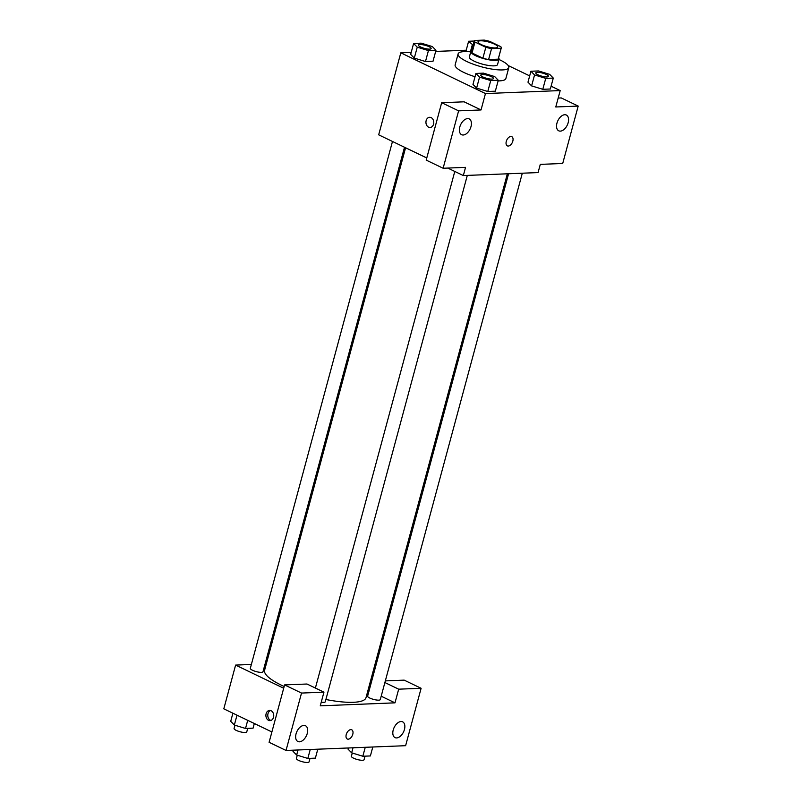 <?xml version="1.0" encoding="UTF-8"?>
<svg xmlns="http://www.w3.org/2000/svg" width="802" height="802" viewBox="0 0 802 802"><rect width="100%" height="100%" fill="white"/><g stroke="black" fill="none" stroke-linecap="round" stroke-linejoin="round"><path stroke-width="1.2" d="M494.423 44.1A10.215 2.476 -164.9 0 1 497.741 47.027A10.215 2.476 -164.9 0 1 487.235 46.747A10.215 2.476 -164.9 0 1 478.022 41.704A10.215 2.476 -164.9 0 1 484.107 41.052A10.215 2.476 -164.9 0 1 494.423 44.1M484.207 40.1L474.624 40.481A13.865 3.358 -164.9 0 0 474.493 40.752A13.865 3.358 -164.9 0 0 474.974 42.055L485.832 47.278A13.865 3.358 -164.9 0 0 491.546 48.631L501.14 48.25A13.865 3.358 -164.9 0 0 501.27 47.98A13.865 3.358 -164.9 0 0 500.779 46.676L489.922 41.453A13.865 3.358 -164.9 0 0 484.207 40.1M491.546 48.631L488.598 59.559L498.182 59.178L501.14 48.25M501.27 47.98L498.313 58.907A13.865 3.358 -164.9 0 1 498.182 59.178M488.598 59.559A13.865 3.358 -164.9 0 1 482.884 58.205L485.832 47.278M474.493 40.752L471.546 51.689A13.865 3.358 -164.9 0 0 472.027 52.982L482.884 58.205M471.827 50.626A14.586 3.529 15.1 0 0 470.844 51.498A14.586 3.529 15.1 0 0 479.506 57.293A14.586 3.529 15.1 0 0 495.506 60.391A14.586 3.529 15.1 0 0 499.014 59.097A14.586 3.529 15.1 0 0 498.603 57.854M499.014 59.097L497.541 64.561A14.586 3.529 -164.9 0 1 494.032 65.854A14.586 3.529 -164.9 0 1 478.032 62.767A14.586 3.529 -164.9 0 1 469.37 56.962L470.844 51.498M472.027 52.982L474.974 42.055M498.914 59.458A26.265 6.356 -164.9 0 1 500.268 60.09A26.265 6.356 -164.9 0 1 508.809 67.609A26.265 6.356 -164.9 0 1 481.801 66.897A26.265 6.356 -164.9 0 1 458.102 53.924A26.265 6.356 -164.9 0 1 470.744 51.859M508.809 67.609L505.861 78.536A26.265 6.356 -164.9 0 1 498.112 80.892M475.035 76.731A26.265 6.356 -164.9 0 1 455.145 64.862L458.102 53.924M411.195 52.411L400.81 52.822L485.461 93.553L560.197 90.576L551.104 86.195M529.671 75.889L508.217 65.564M466.213 50.215L435.666 51.428M530.924 71.248L527.977 82.175L531.606 85.894L542.794 89.303L550.342 89.002L553.29 78.075L549.661 74.355L538.483 70.947L530.924 71.248L534.553 74.957L545.741 78.375L553.29 78.075M475.917 73.443L472.969 84.37L476.599 88.09L487.786 91.498L495.335 91.197L498.283 80.27L494.654 76.551L483.466 73.142L475.917 73.443L479.546 77.152L490.734 80.571L498.283 80.27M413.611 43.458L410.664 54.396L414.293 58.105L425.481 61.523L433.03 61.223L435.977 50.285L432.348 46.566L421.17 43.158L413.611 43.458L417.251 47.178L428.428 50.586L435.977 50.285M429.661 117.292A5.103 3.92 -92.3 0 0 426.153 120.611A5.103 3.92 87.7 0 1 429.651 117.292A5.103 3.92 87.7 0 1 433.772 122.235A5.103 3.92 87.7 0 1 430.062 127.488A5.103 3.92 87.7 0 1 426.153 120.611A5.103 3.92 -92.3 0 0 430.062 127.488M441.681 102.706L458.614 110.856L443.125 168.25L426.193 160.109L441.681 102.706L464.107 101.814L481.03 109.954L485.461 93.553M426.774 157.964L378.684 134.826L400.81 52.822M447.767 168.069L463.335 175.558L465.541 167.357L443.125 168.25M471.005 126.586A8.752 5.193 115.7 0 0 469.19 118.917A8.752 5.193 115.7 0 0 460.719 124.551A8.752 5.193 115.7 0 0 461.601 134.696A8.752 5.193 115.7 0 0 471.005 126.586M481.03 109.954L458.614 110.856M463.335 175.558L538.072 172.58L540.287 164.38L562.713 163.478L578.192 106.085L561.27 97.934L558.182 98.055M578.192 106.085L555.776 106.977L560.197 90.576M568.167 122.706A8.752 5.193 115.7 0 0 566.352 115.037A8.752 5.193 115.7 0 0 557.881 120.671A8.752 5.193 115.7 0 0 558.763 130.816A8.752 5.193 115.7 0 0 568.167 122.706M507.335 145.864A5.103 3.028 115.7 0 0 508.257 146.044A5.103 3.028 -64.3 0 1 507.335 145.864A5.103 3.028 -64.3 0 1 506.824 139.949A5.103 3.028 -64.3 0 1 511.766 136.661A5.103 3.028 -64.3 0 1 512.588 141.864A5.103 3.028 -64.3 0 1 508.267 146.054A5.103 3.028 115.7 0 0 512.588 141.864A5.103 3.028 115.7 0 0 511.766 136.661M507.355 173.803L366.013 697.65A52.521 12.712 -164.9 0 1 325.893 699.494M284.169 686.482A52.521 12.712 -164.9 0 1 264.59 670.292L405.581 147.768M467.305 175.397L325.281 701.77A6.556 1.584 -164.9 0 1 321.241 702.171M522.313 173.202L380.288 699.575A6.556 1.584 -164.9 0 1 373.542 699.394A6.556 1.584 -164.9 0 1 367.627 696.156L508.578 173.753M404.509 147.247L262.976 671.785A6.556 1.584 -164.9 0 1 256.229 671.605A6.556 1.584 -164.9 0 1 250.314 668.367L392.479 141.463M394.995 702.843L320.259 705.83L323.948 692.166L301.522 693.058L286.033 750.461L405.622 745.69L421.11 688.286L398.684 689.179L394.995 702.843L381.201 696.206M369.171 690.422L368.098 689.9M266.324 663.866L265.101 663.916M251.367 664.467L235.608 665.089L283.697 688.236M347.296 739.003A5.103 3.028 115.7 0 0 352.78 734.271A5.103 3.028 -64.3 0 1 347.296 739.003A5.103 3.028 -64.3 0 1 346.785 733.088A5.103 3.028 -64.3 0 1 351.727 729.8A5.103 3.028 -64.3 0 1 352.78 734.271A5.103 3.028 115.7 0 0 351.727 729.8M307.276 733.389A8.752 5.193 -64.3 0 1 297.873 741.499A8.752 5.193 -64.3 0 1 296.991 731.354A8.752 5.193 -64.3 0 1 305.462 725.72A8.752 5.193 -64.3 0 1 307.276 733.389M404.439 729.509A8.752 5.193 -64.3 0 1 395.035 737.619A8.752 5.193 -64.3 0 1 394.153 727.484A8.752 5.193 -64.3 0 1 402.624 721.84A8.752 5.193 -64.3 0 1 404.439 729.509M385.331 680.888L404.178 680.136L421.11 688.286M384.88 682.542L398.684 689.179M323.948 692.166L307.016 684.016L284.59 684.908L269.101 742.311L286.033 750.461M284.59 684.908L301.522 693.058M235.608 665.089L223.808 708.828L271.898 731.965M266.114 713.75A5.103 3.92 87.7 0 1 269.612 710.422A5.103 3.92 87.7 0 1 273.733 715.374A5.103 3.92 87.7 0 1 270.023 720.627A5.103 3.92 87.7 0 1 266.114 713.75M270.565 710.542A5.103 3.92 -92.3 0 0 267.998 713.67A5.103 3.92 -92.3 0 0 270.956 720.447M232.901 713.209L230.715 721.329L234.344 725.048L245.522 728.457L253.081 728.156L254.324 723.514M234.344 725.048L237.001 715.173M245.522 728.457L247.718 720.336M247.708 728.366L246.755 731.915A6.556 1.584 -164.9 0 1 240.009 731.745A6.556 1.584 -164.9 0 1 234.084 728.497L234.966 725.239M348.329 747.975L348.028 749.118L351.657 752.827L362.835 756.246L370.384 755.945L372.8 746.993M351.657 752.827L353.02 747.785M362.835 756.246L365.251 747.294M365.02 756.156L364.068 759.705A6.556 1.584 -164.9 0 1 357.321 759.524A6.556 1.584 -164.9 0 1 351.396 756.286L352.278 753.018M293.321 750.171L293.011 751.314L296.65 755.023L307.828 758.441L315.376 758.141L317.792 749.188M296.65 755.023L298.003 749.98M307.828 758.441L310.244 749.489M310.013 758.351L309.051 761.9A6.556 1.584 -164.9 0 1 302.304 761.72A6.556 1.584 -164.9 0 1 296.389 758.481L297.271 755.213M474.413 41.032L468.619 41.263L473.27 45.283M473.721 43.609A6.556 1.584 -164.9 0 1 473.471 42.967A6.556 1.584 -164.9 0 1 473.481 42.947L473.481 42.927A6.556 1.584 -164.9 0 1 474.022 42.496M470.403 51.829L472.258 44.982M465.842 51.579L468.619 41.263M473.731 43.559A6.556 1.584 -164.9 0 1 473.481 42.927M431.145 48.541A6.556 1.584 -164.9 0 1 424.398 48.361A6.556 1.584 -164.9 0 1 418.474 45.123A6.556 1.584 -164.9 0 1 422.393 44.701A6.556 1.584 -164.9 0 1 429.01 46.656A6.556 1.584 -164.9 0 1 431.145 48.541L431.125 48.581A6.556 1.584 -164.9 0 1 431.125 48.581A6.556 1.584 -164.9 0 1 424.388 48.401A6.556 1.584 -164.9 0 1 418.464 45.163A6.556 1.584 -164.9 0 1 418.474 45.143M410.664 54.396L414.293 58.105L417.251 47.178M414.293 58.105L425.481 61.523L428.428 50.586M425.481 61.523L433.03 61.223M548.438 76.37L548.458 76.32A6.556 1.584 -164.9 0 1 548.438 76.37A6.556 1.584 -164.9 0 1 541.701 76.19A6.556 1.584 -164.9 0 1 535.776 72.952A6.556 1.584 -164.9 0 1 535.786 72.932L535.786 72.902A6.556 1.584 -164.9 0 1 539.706 72.481A6.556 1.584 -164.9 0 1 546.322 74.446A6.556 1.584 -164.9 0 1 548.458 76.32A6.556 1.584 -164.9 0 1 541.711 76.15A6.556 1.584 -164.9 0 1 535.786 72.902M527.977 82.175L531.606 85.894L534.553 74.957M531.606 85.894L542.794 89.303L545.741 78.375M542.794 89.303L550.342 89.002M493.441 78.516A6.556 1.584 -164.9 0 1 486.694 78.345A6.556 1.584 -164.9 0 1 480.779 75.097A6.556 1.584 -164.9 0 1 484.689 74.676A6.556 1.584 -164.9 0 1 491.315 76.641A6.556 1.584 -164.9 0 1 493.441 78.516L493.43 78.566A6.556 1.584 -164.9 0 1 493.43 78.566A6.556 1.584 -164.9 0 1 486.684 78.385A6.556 1.584 -164.9 0 1 480.769 75.147A6.556 1.584 -164.9 0 1 480.779 75.127M472.969 84.37L476.599 88.09L479.546 77.152M476.599 88.09L487.786 91.498L490.734 80.571M487.786 91.498L495.335 91.197M315.397 688.046L454.784 171.448"/></g></svg>
